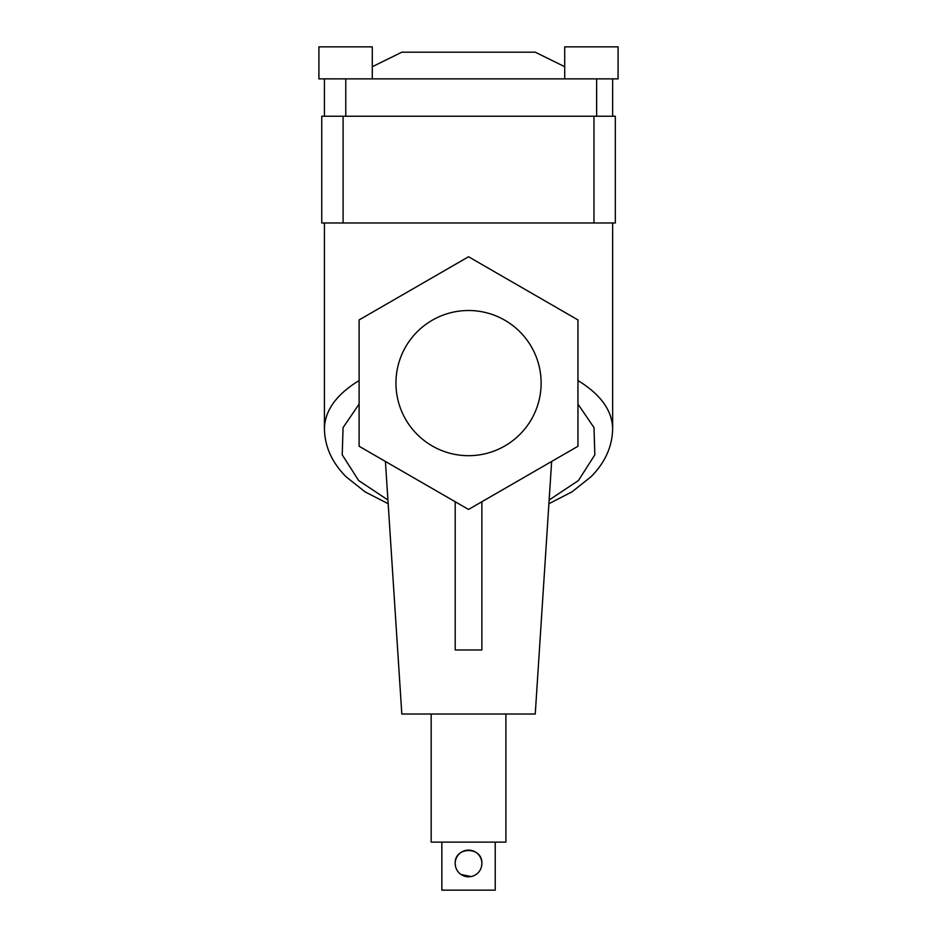 <?xml version="1.0" encoding="UTF-8"?>
<svg xmlns="http://www.w3.org/2000/svg" width="937" height="937" viewBox="0 0 937 937"><rect width="100%" height="100%" fill="white"/><g stroke="black" fill="none" stroke-linecap="round" stroke-linejoin="round"><path stroke-width="1.41" d="M455.464 866.116L455.195 863.469A13.341 13.341 0 0 0 468.535 876.809A13.341 13.341 0 0 0 481.876 863.469L481.618 866.104M475.961 874.549L473.712 875.767M468.535 876.809L465.9 876.54M463.323 875.744L460.688 874.256M456.787 869.782L456.249 868.669M461.086 874.537L471.182 876.54M481.876 863.469C482.742 846.252 454.34 846.24 455.195 863.469A13.341 13.341 0 0 1 468.535 850.117A13.341 13.341 0 0 1 481.876 863.469M441.854 842.117L441.854 890.15L495.228 890.15L495.228 842.117M431.172 714.017L431.172 842.117L505.898 842.117L505.898 714.017M564.706 78.872L564.706 46.85L618.08 46.85L618.08 78.872L318.92 78.872L318.92 46.85L372.294 46.85L372.294 78.872M564.706 66.703L535.25 52.191L401.821 52.191L372.294 66.738M541.129 383.104A72.582 72.582 0 0 0 468.535 310.51A72.582 72.582 0 0 0 395.953 383.104A72.582 72.582 0 0 0 468.535 455.687A72.582 72.582 0 0 0 541.129 383.104M385.423 461.461L401.821 714.017L535.25 714.017L551.647 461.461M549.152 500.007L578.434 480.529L594.843 454.832L594.011 427.635L577.953 404.07L577.953 380.527C600.664 394.465 612.224 410.5 612.646 428.666L612.646 222.983M324.425 429.017L324.425 222.983M388.246 503.755L365.09 491.878L346.104 476.792C331.967 462.585 324.741 446.539 324.425 428.666C324.846 410.5 336.418 394.465 359.117 380.527L359.117 404.07L343.059 427.635L342.228 454.832L358.637 480.529L387.918 500.007M548.824 503.755L571.98 491.878L590.966 476.792C605.103 462.585 612.329 446.539 612.646 428.666L612.646 429.017M593.964 222.983L321.754 222.983L321.754 116.235L615.316 116.235L615.316 222.983L593.964 222.983L593.964 116.235M468.535 509.447L577.953 446.27L577.953 319.927L468.535 256.761L359.117 319.927L359.117 446.27L468.535 509.447M455.195 501.74L455.195 649.973L481.876 649.973L481.876 501.74M324.425 78.872L324.425 116.235M596.635 78.872L596.635 116.235M612.646 78.872L612.646 116.235M343.106 222.983L343.106 116.235M345.776 78.872L345.776 116.235"/></g></svg>
